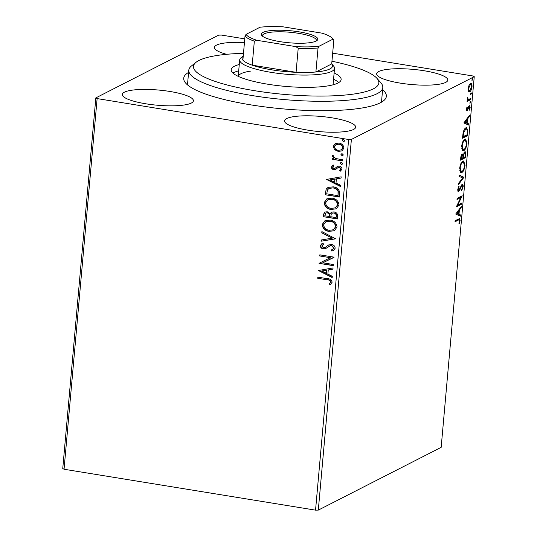 <?xml version="1.0" encoding="UTF-8"?>
<svg xmlns="http://www.w3.org/2000/svg" width="537" height="537" viewBox="0 0 537 537"><rect width="100%" height="100%" fill="white"/><g stroke="black" fill="none" stroke-linecap="round" stroke-linejoin="round"><path stroke-width="0.81" d="M382.599 89.706A101.715 21.695 -174.9 0 1 383.492 100.828A101.715 21.695 -174.9 0 1 250.672 104.843A101.715 21.695 -174.9 0 1 185.748 83.181A101.715 21.695 -174.9 0 1 188.594 72.394M380.726 102.601A97.385 20.768 5.1 0 0 381.666 100.157L382.794 87.518A97.385 20.768 -174.9 0 1 357.575 99.003A97.385 20.768 -174.9 0 1 249.947 95.183A97.385 20.768 -174.9 0 1 188.789 70.206A97.385 20.768 -174.9 0 1 191.534 65.897L196.099 62.258A93.062 19.849 5.1 0 0 242.664 88.538A93.062 19.849 5.1 0 0 354.762 93.894A93.062 19.849 5.1 0 0 377.008 78.409A93.062 19.849 5.1 0 0 331.953 61.225M145.775 103.789A35.711 7.619 5.1 0 0 193.407 100.802A35.711 7.619 5.1 0 0 169.907 91.465A35.711 7.619 5.1 0 0 122.275 94.452A35.711 7.619 5.1 0 0 145.775 103.789M400.172 83.107A35.711 7.619 5.1 0 0 447.804 80.12A35.711 7.619 5.1 0 0 424.304 70.777A35.711 7.619 5.1 0 0 376.672 73.77A35.711 7.619 5.1 0 0 400.172 83.107M308.03 130.182A35.711 7.619 5.1 0 0 355.662 127.188A35.711 7.619 5.1 0 0 332.161 117.851A35.711 7.619 5.1 0 0 284.529 120.845A35.711 7.619 5.1 0 0 308.03 130.182M470.466 83.483C471.533 82.913 472.05 83.973 472.023 86.658C471.553 89.572 470.781 91.29 469.727 91.8L468.499 91.377L468.15 88.639L469.036 85.269L471.03 83.369M469.949 90.592L468.915 91.673L469.727 91.8L469.15 91.921M470.808 99.546L467.069 101.459L467.17 100.325L467.72 100.043L467.485 97.459L468.385 99.533L470.909 98.412L470.808 99.546L469.996 99.412L467.116 100.882M467.331 99.345L468.385 99.533M469.291 105.735L470.157 107.575L469.439 110.166L469.15 109.696L469.687 107.937L469.204 106.856L467.089 111.005L466.304 109.347L467.029 106.89L466.767 109.045L467.17 109.884L468.673 106.4L469.6 105.668M466.217 109.776L467.17 109.884M469.143 105.823L469.365 106.823L468.506 106.742M467.895 132.223L467.586 135.646L462.471 138.257L463.163 132.424C463.955 129.739 464.867 128.215 465.901 127.846L466.76 127.665L467.895 132.223L467.385 132.136M462.27 154.059L463.236 154.884L464.753 151.884C465.592 151.468 465.975 152.38 465.894 154.622L465.633 157.569L460.511 160.187L460.699 158.1C460.934 155.831 461.458 154.488 462.27 154.059L462.639 153.978M464.753 151.884L465.17 151.796M463.861 177.411L458.316 184.755L458.43 183.52L462.632 177.948L459.068 176.351L459.182 175.116L463.874 177.223L462.565 177.922M461.565 203.12L461.464 204.255L456.343 206.866L460.82 197.549L457 199.495L457.101 198.361L462.223 195.75L457.759 205.067L461.565 203.12M458.417 220.056L455.014 221.801L455.114 220.667L459.591 218.586L460.122 220.68L459.283 223.768L458.94 223.392L459.598 220.955L459.242 219.787L457.605 219.928L455.061 221.224M315.548 510.15L348.627 139.492L351.386 139.452L474.245 76.684L441.166 447.341L318.307 510.103L315.548 510.15L64.051 469.244L62.755 468.539L95.834 97.888L218.693 35.12L221.452 35.08L244.771 38.872M351.386 139.452L318.307 510.103M455.705 214.048L461.263 206.523L461.149 207.752L459.377 210.108L459.007 214.25L460.511 214.928L460.404 216.163L455.705 214.048M458.088 191.286L458.739 191.394C458.074 191.749 457.752 191.078 457.779 189.366L458.9 186.077L459.135 186.802L458.303 189.118L458.82 190.273L462.048 184.292C462.813 183.923 463.183 184.721 463.156 186.695L461.739 190.581L461.565 189.796L462.626 187.051L461.941 185.433L459.571 190.413L458.383 191.467M461.196 185.272L462.176 185.386L461.176 185.305M457.766 190.165L458.82 190.273M462.048 184.292L462.431 184.211M461.88 172.471L461.068 172.639L459.665 168.262C460.33 164.194 461.397 161.825 462.867 161.147L463.686 160.979L465.055 165.423C464.391 169.43 463.33 171.78 461.88 172.471L460.672 172.491M463.834 150.548L463.028 150.716L461.625 146.339C462.283 142.271 463.35 139.902 464.82 139.224L465.646 139.049L467.009 143.5C466.344 147.507 465.29 149.857 463.834 150.548L462.626 150.561M463.834 122.953L469.392 115.421L469.284 116.657L467.505 119.013L467.136 123.148L468.64 123.825L468.533 125.061L463.834 122.953M469.902 103.285L470.298 101.433L470.64 102.158L470.003 103.346M470.681 94.593L471.07 92.74L471.412 93.465L470.774 94.653M471.942 80.416L472.338 78.563L472.681 79.288L472.043 80.476M332.672 53.17L472.949 75.986L474.245 76.684M334.632 149.716L333.188 146.373L335.169 143.601L338.954 143.097C341.901 143.547 343.559 145.218 343.928 148.118L341.995 150.89L338.216 151.414L334.632 149.716L333.188 146.373M342.599 160.946L332.222 159.261L332.322 158.126L333.853 158.375L332.316 156.126L332.752 155.321L333.806 156.039L333.571 156.515L335.665 158.489L342.7 159.811L342.599 160.946M334.88 168.43L337.639 166.269L339.277 166.161C340.941 166.416 341.874 167.376 342.056 169.041L340.445 171.142L339.545 170.336L340.773 168.96L339.23 167.302L338.216 167.41L335.497 169.585L333.866 169.692C332.343 169.464 331.504 168.598 331.336 167.088L333.007 165.141L333.839 165.946L332.618 167.222L333.92 168.544L334.88 168.43L337.927 166.121M340.639 171.048L339.961 170.122L339.545 170.336M339.834 170.189L341.069 168.806L339.518 167.155L338.404 167.309M335.84 169.437L333.866 169.692M339.679 193.622L339.377 197.045L325.18 194.736L326.201 189.078L328.04 187.4L333.262 186.849C337.377 187.346 339.518 189.601 339.679 193.622M337.417 218.968L323.22 216.659L323.408 214.578L324.757 212.068L327.228 211.753L330.127 213.625L331.497 212.202L333.96 211.887C336.303 212.283 337.545 213.659 337.679 216.022L337.417 218.968M335.645 238.817L321.025 241.234L321.139 239.999L332.228 238.166L321.777 232.823L321.885 231.595L335.645 238.817M333.349 264.519L333.249 265.654L319.052 263.345L330.302 257.693L319.71 255.974L319.81 254.84L334.007 257.149L322.791 262.801L333.349 264.519M327.167 279.811L317.723 278.273L317.823 277.139L327.409 278.703C330.027 278.663 331.604 279.837 332.141 282.207L330.255 284.724L329.215 283.972L330.685 281.979C330.107 280.475 328.939 279.75 327.167 279.811L317.723 278.273M348.627 139.492L97.13 98.586L64.051 469.244M318.414 270.527L333.047 267.923L332.94 269.158L328.255 269.93L327.885 274.071L332.296 276.327L332.188 277.562L318.414 270.527L318.716 270.292M332.678 249.423L334.007 247.919L331.785 245.469L330.356 245.61L325.55 248.665L323.334 248.893C321.495 248.611 320.468 247.557 320.26 245.718L321.817 243.731L322.918 243.261L323.71 244.288L321.71 245.973L323.375 247.752L325.274 247.362L328.637 244.986L331.611 244.489C333.739 244.852 334.927 246.1 335.175 248.222L333.571 250.403L331.779 251.034L331.141 249.994L332.531 249.497L333.712 248.067L331.49 245.617L329.678 245.926M325.825 248.537L323.334 248.893M325.241 247.376L326.811 246.194M329.168 231.434C325.107 230.856 322.771 228.581 322.14 224.607L324.919 220.734L330.114 220.083C334.175 220.667 336.491 222.956 337.075 226.95L334.296 230.776L329.463 231.286C325.402 230.709 323.059 228.433 322.435 224.459L322.14 224.607M331.121 209.511C327.067 208.933 324.724 206.658 324.1 202.684L326.872 198.804L332.067 198.16C336.128 198.744 338.451 201.033 339.028 205.027L336.249 208.853L331.416 209.363C327.362 208.786 325.019 206.51 324.388 202.536L324.1 202.684M326.543 179.425L341.176 176.821L341.069 178.056L336.384 178.834L336.014 182.969L340.431 185.225L340.317 186.46L326.543 179.425L326.845 179.19M341.277 164.376L340.176 163.235L341.445 162.483L342.539 163.624L342.076 164.268L341.277 164.376L340.176 163.235M342.049 155.683L340.955 154.542L341.418 153.897L342.217 153.79L343.318 154.931L342.049 155.683L340.955 154.542M343.318 141.506L342.217 140.365L342.68 139.721L343.485 139.613L344.586 140.754L343.318 141.506L342.217 140.365M244.449 42.53A35.711 7.619 5.1 0 0 214.417 47.377A35.711 7.619 5.1 0 0 226.56 54.311M95.834 97.888L97.13 98.586M188.789 70.206L187.661 82.839A97.385 20.768 5.1 0 0 188.158 85.417M318.011 278.126L318.099 277.186M330.51 284.55L329.215 283.972M329.51 283.818L330.416 282.69M330.705 282.543L330.685 281.979M330.98 281.831C330.403 280.321 329.228 279.602 327.456 279.663M332.947 269.05L328.255 269.93M332.215 277.273L318.703 270.38M326.469 273.346L327.046 270.03L321.844 270.99L326.469 273.346L326.751 270.178L321.844 270.99M333.269 265.459L319.052 263.345M319.71 255.974L330.302 257.693M320.005 255.82L320.086 254.88M333.987 257.398L322.791 262.801M333.712 250.329L331.779 251.034M332.067 250.88L331.47 249.906M330.356 245.61L329.832 245.845M323.63 248.745C321.784 248.463 320.757 247.403 320.549 245.57L320.26 245.718M320.549 245.57L321.978 243.65M323.683 244.261L322.918 244.617M327.107 246.04L328.778 244.912M335.659 238.71L321.025 241.234M321.321 241.079L321.421 239.952M321.777 232.823L332.228 238.166M322.072 232.675L322.153 231.729M322.435 224.459L325.066 220.66M334.437 230.695L329.463 231.286M333.544 229.695L335.907 226.601C335.45 223.372 333.584 221.526 330.302 221.069L325.993 221.66M330.007 221.217L325.845 221.734L323.603 224.795C324.113 228.003 325.999 229.836 329.262 230.299L333.396 229.776L335.618 226.748C335.162 223.52 333.289 221.674 330.007 221.217L330.302 221.069M337.437 218.774L323.22 216.659M323.516 216.512L323.697 214.424L324.912 211.994M331.644 212.135L330.127 213.625M334.155 212.874L332.202 213.249L331.161 214.391L330.785 216.74L336.061 217.599L336.471 216.156C336.659 214.357 335.887 213.263 334.155 212.874L332.349 213.176M327.442 212.739L325.724 213.041L324.778 215.767L329.329 216.505L329.671 215.773C329.832 214.082 329.094 213.068 327.442 212.739L325.878 212.974M329.671 215.773L329.382 215.928C329.543 214.229 328.798 213.216 327.154 212.887M329.329 216.505L329.382 215.928M336.471 216.156L336.175 216.304C336.363 214.505 335.591 213.411 333.86 213.021M336.061 217.599L336.175 216.304M324.388 202.536L327.02 198.737M336.397 208.772L331.416 209.363M335.497 207.772L337.867 204.678C337.411 201.449 335.538 199.603 332.255 199.14L327.946 199.737M331.967 199.294L327.798 199.811L325.556 202.872C326.073 206.08 327.959 207.913 331.222 208.376L335.357 207.853L337.572 204.825C337.115 201.597 335.249 199.751 331.967 199.294L332.255 199.14M339.391 196.851L325.18 194.736M325.469 194.589L326.201 189.078M326.496 188.93L328.181 187.326M333.45 187.829L329 188.427L327.489 189.897L326.738 193.837L338.021 195.676L338.33 191.212C337.31 189.178 335.685 188.051 333.45 187.829L329.147 188.353M338.33 191.212L338.035 191.367C337.021 189.326 335.39 188.198 333.162 187.984M338.021 195.676L338.035 191.367M341.076 177.955L336.384 178.834M340.344 186.178L326.838 179.277M334.598 182.251L335.175 178.928L329.973 179.895L334.598 182.251L334.887 179.076L329.973 179.895M334.162 169.538C332.638 169.316 331.792 168.45 331.631 166.94L331.336 167.088M331.631 166.94L333.302 164.993M340.471 163.087L340.794 162.523M342.217 164.181L341.566 164.228M342.613 160.751L332.222 159.261M332.51 159.113L332.598 158.167M332.316 156.126L333.853 158.375M332.611 155.972L333.041 155.166M341.243 154.394L341.572 153.83M342.995 155.488L342.344 155.529M333.477 146.225L335.464 143.453M342.136 150.816L338.216 151.414M338.505 151.266L334.927 149.561M341.384 149.83L342.942 147.769C342.619 145.621 341.357 144.393 339.156 144.084L336.095 144.534M338.86 144.231L335.947 144.607L334.457 146.588C334.826 148.742 336.115 149.971 338.323 150.279L341.243 149.91L342.653 147.917C342.324 145.769 341.062 144.54 338.86 144.231L339.156 144.084M342.512 140.217L342.834 139.654M344.257 141.312L343.606 141.359M459.081 218.673L459.343 219.828M459.612 220.593L460.122 220.68M459.242 219.787L457.605 219.928M460.417 207.638L461.149 207.752M458.645 209.987L459.377 210.108M458.551 210.108L458.491 210.806M458.209 213.981L459.007 214.25M458.195 214.115L460.511 214.928M459.699 214.793L459.612 215.807M456.947 213.33L458.524 214.035L458.806 210.86L456.947 213.33L458.524 214.035M458.074 210.739L458.806 210.86M460.706 203.557L460.652 204.12L461.464 204.255M460.652 204.12L456.578 206.201M457.054 198.925L460.008 197.415L460.82 197.549M461.833 195.945L462.203 196.005M461.189 196.273L460.585 197.509M457.182 204.973L457.759 205.067M462.646 186.614L463.156 186.695M460.84 185.97L461.404 186.057M458.786 190.286L459.571 190.413M458.759 190.279L457.927 191.259M458.564 186.715L459.135 186.802M457.819 189.037L458.303 189.118M461.988 184.332L462.357 185.48M459.162 175.337L463.874 177.223M463.256 160.999L464.176 162.758M464.552 165.342L465.055 165.423M462.364 171.088L461.068 172.343M461.954 162.147L462.766 162.281C461.598 162.825 460.739 164.711 460.196 167.94L461.296 171.478L461.981 171.343C463.136 170.8 463.988 168.927 464.525 165.732L463.438 162.14L461.538 162.429M459.732 170.685L461.296 171.478M459.706 167.859L460.196 167.94M463.438 162.14L462.766 162.281M464.867 156.878L464.82 157.435L465.633 157.569M464.82 157.435L460.565 159.61M462.189 154.106L462.424 154.75L463.236 154.884M464.727 151.904L465.102 153.079M465.378 154.542L465.894 154.622M462.834 154.817L462.726 155.361M463.887 152.897L464.901 152.971L463.908 152.857M461.411 155.059L462.438 155.133L461.424 155.025M461.243 157.609L461.135 158.784L462.78 157.945L462.827 157.368C462.988 155.663 462.766 154.938 462.176 155.186L461.243 157.609L460.759 157.529M460.645 158.704L461.135 158.784M463.357 157.106L463.303 157.677L465.21 156.703L465.324 155.408C465.492 153.602 465.27 152.803 464.653 153.018L463.579 155.267L463.357 157.106L462.86 157.019M462.807 157.596L463.303 157.677M462.766 155.133L463.579 155.267M465.217 139.076L466.129 140.835M466.512 143.419L467.009 143.5M464.317 149.158L463.022 150.42M463.908 140.224L464.72 140.358C463.552 140.902 462.699 142.788 462.149 146.017L463.256 149.555L463.934 149.414C465.096 148.877 465.941 147.004 466.485 143.802L465.391 140.217L463.498 140.506M461.692 148.762L463.256 149.555M461.666 145.936L462.149 146.017M465.391 140.217L464.72 140.358M466.828 134.955L466.774 135.512L467.586 135.646M466.774 135.512L462.518 137.687M466.331 127.685L467.123 129.357M462.599 136.781L467.163 134.78L467.412 130.592L466.499 128.833L464.498 129.189M463.102 132.699L463.599 132.78L463.095 136.861M464.988 128.853L465.801 128.981L463.599 132.78M466.499 128.833L465.801 128.981M468.553 116.536L469.284 116.657M466.774 118.892L467.505 119.013M466.68 119.013L466.619 119.711M466.338 122.879L467.136 123.148M466.324 123.02L468.64 123.825M467.828 123.698L467.74 124.705M464.33 122.127L466.653 122.933L466.935 119.764L465.076 122.228L466.653 122.933M466.203 119.644L466.935 119.764M464.344 122.107L465.076 122.228M466.841 107.319L467.291 107.387M466.351 108.977L466.767 109.045M469.694 107.501L470.157 107.575M468.318 107.225L468.828 107.313M467.855 108.635L468.331 108.716M467.042 109.91L466.888 110.219L467.7 110.347M466.888 110.219L466.277 110.877M469.902 102.037L470.64 102.158M467.405 97.721L467.834 97.794M467.291 98.264L467.72 98.338M467.479 99.392L468.217 99.506M470.05 98.855L469.996 99.412M470.674 93.344L471.412 93.465M470.6 83.43L471.191 84.745M471.58 86.585L472.023 86.658M469.56 84.49L470.815 84.531L469.412 84.571M468.17 90.384L469.828 90.666L471.56 86.893C471.567 84.92 471.164 84.161 470.372 84.618L468.606 88.404C468.62 90.37 469.029 91.122 469.828 90.666M468.183 88.337L468.606 88.404M471.942 79.167L472.681 79.288M243.483 53.331A93.062 19.849 5.1 0 0 217.572 55.405A93.062 19.849 5.1 0 0 196.099 62.258M338.82 82.53A55.183 11.774 5.1 0 0 333.558 79.275M334.121 72.951A55.183 11.774 -174.9 0 1 341.136 79.557A55.183 11.774 -174.9 0 1 326.845 86.061A55.183 11.774 -174.9 0 1 265.855 83.9A55.183 11.774 -174.9 0 1 231.199 69.743A55.183 11.774 -174.9 0 1 239.274 64.487M377.008 78.409L380.861 82.792A97.385 20.768 -174.9 0 1 382.794 87.518M238.71 70.81A55.183 11.774 5.1 0 0 232.951 73.086M250.511 71.119A47.612 10.156 5.1 0 0 238.247 76.361M299.129 31.844A28.354 6.048 -174.9 0 1 316.991 40.517A28.354 6.048 -174.9 0 1 279.972 41.638A28.354 6.048 -174.9 0 1 261.875 35.596A28.354 6.048 -174.9 0 1 271.078 30.575A28.354 6.048 -174.9 0 1 299.129 31.844M316.152 41.047A27.051 5.773 5.1 0 0 316.38 40.409A27.051 5.773 5.1 0 0 298.579 33.334A27.051 5.773 5.1 0 0 262.492 35.603A27.051 5.773 5.1 0 0 262.606 36.268M243.308 55.962A45.45 9.693 5.1 0 0 242.878 60.117A45.45 9.693 5.1 0 0 252.195 65.172L296.068 72.307A45.45 9.693 5.1 0 0 315.89 71.992L331.712 63.91L333.584 66.044A47.612 10.156 -174.9 0 1 334.531 68.353A47.612 10.156 -174.9 0 1 271.017 72.341A47.612 10.156 -174.9 0 1 239.683 59.889A47.612 10.156 -174.9 0 1 241.026 57.781L243.248 56.016M256.914 40.302L254.337 41.161L252.195 65.172A45.45 9.693 5.1 0 0 271.937 69.857A45.45 9.693 5.1 0 0 296.068 72.307L298.21 48.296L295.86 46.632A44.148 9.418 5.1 0 0 319.038 46.263L333.081 39.094A44.148 9.418 5.1 0 0 332.645 38.523A44.148 9.418 5.1 0 0 322.187 33.187L283.247 26.85A44.148 9.418 5.1 0 0 260.062 27.219L246.027 34.388A44.148 9.418 5.1 0 0 256.914 40.302L295.86 46.632M319.038 46.263L318.038 47.981L315.89 71.992A45.45 9.693 5.1 0 0 331.712 63.91L333.853 39.899L333.081 39.094M242.878 60.117L245.02 36.107L246.027 34.388M254.337 41.161A45.45 9.693 -174.9 0 1 245.02 36.107M332.645 38.523L333.799 39.839A45.45 9.693 -174.9 0 1 333.853 39.899M318.038 47.981A45.45 9.693 -174.9 0 1 298.21 48.296M459.92 188.272L460.424 188.353M462.666 136.036L463.163 136.116M469.372 106.829L468.559 106.695M239.683 59.889L238.213 76.348M334.531 68.353L333.061 84.812"/></g></svg>
